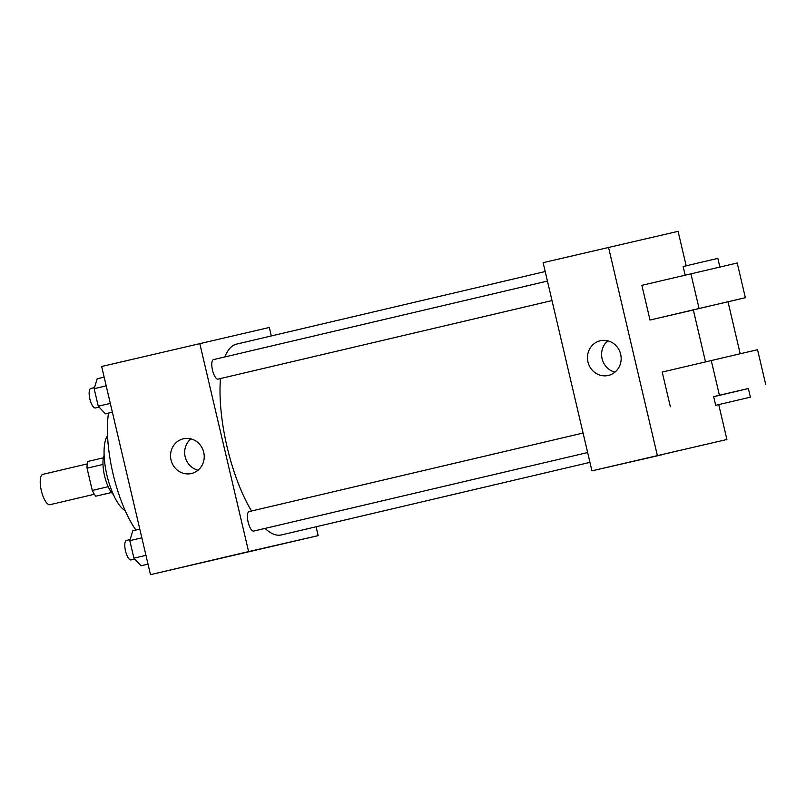 <?xml version="1.0" encoding="UTF-8"?>
<svg xmlns="http://www.w3.org/2000/svg" width="806" height="806" viewBox="0 0 806 806"><rect width="100%" height="100%" fill="white"/><g stroke="black" fill="none" stroke-linecap="round" stroke-linejoin="round"><path stroke-width="1.21" d="M87.229 463.903L42.839 474.351A15.586 5.209 76.8 0 0 41.338 490.703A15.586 5.209 76.8 0 0 49.962 504.707A15.586 5.209 76.8 0 0 49.972 504.707L94.373 494.259M108.195 486.703L92.267 490.441L87.048 468.195A21.168 7.063 76.8 0 1 87.673 461.495L103.39 457.798M111.56 492.526L95.803 496.194A21.168 7.063 76.8 0 1 92.267 490.441M111.53 492.486L95.803 496.194M113.334 494.481A22.276 7.435 -103.2 0 1 104.568 475.842A22.276 7.435 -103.2 0 1 104.105 455.259M102.977 464.447L87.048 468.195M125.172 510.561A40.088 13.38 -103.2 0 1 106.956 475.288A40.088 13.38 -103.2 0 1 107.541 435.583M135.882 530.016A77.94 26.014 -103.2 0 1 108.508 413.095M316.073 526.771L318.158 535.637L150.49 574.668L101.657 366.498L269.325 327.468L271.32 335.951M265.013 528.424A98 32.714 76.8 0 0 281.334 534.942A98 32.714 76.8 0 0 281.395 534.932L589.952 462.362M545.199 271.531L236.521 344.132A98 32.714 76.8 0 0 224.884 356.937M220.471 378.548A98 32.714 76.8 0 0 251.532 511.014M318.158 535.637L248.591 551.596L199.757 343.427M552.009 300.578L218.033 379.122A10.015 3.345 76.8 0 1 212.492 370.135A10.015 3.345 76.8 0 1 213.449 359.627L547.435 281.072M587.645 452.539L253.678 531.083A10.015 3.345 -103.2 0 1 248.137 522.107A10.015 3.345 -103.2 0 1 249.094 511.588A10.015 3.345 -103.2 0 1 249.104 511.588L583.07 433.034M248.591 551.596L150.49 574.668M191.455 473.515A17.823 16.795 77.1 0 1 191.365 473.535A17.823 16.795 77.1 0 1 171.013 459.914A17.823 16.795 77.1 0 1 183.405 438.796A17.823 16.795 77.1 0 1 203.747 452.368A17.823 16.795 77.1 0 1 191.455 473.515M241.478 553.47L226.728 556.936L241.478 553.47M198.044 470.21A17.823 16.795 77.1 0 1 185.138 456.68A17.823 16.795 77.1 0 1 190.851 438.877M718.73 404.622L726.911 439.502L591.936 470.835L543.113 262.665L678.088 231.332L686.168 265.809M148.022 564.15L141.05 565.782L133.917 558.185L129.806 540.655L132.829 530.731L139.801 529.089M145.957 555.354L133.917 558.185M141.846 537.824L129.806 540.655M130.139 539.567L126.471 540.433A10.015 3.345 76.8 0 0 125.504 550.941A10.015 3.345 76.8 0 0 131.046 559.928A10.015 3.345 76.8 0 0 131.056 559.928L134.743 559.062M112.377 412.178L105.405 413.821L98.272 406.224L94.161 388.694L97.183 378.77L104.155 377.127M110.311 403.393L98.272 406.224M106.201 385.862L94.161 388.694M99.098 407.101L95.41 407.967A10.015 3.345 76.8 0 0 95.41 407.967A10.015 3.345 76.8 0 1 89.859 398.97A10.015 3.345 76.8 0 1 90.826 388.472L94.493 387.605M664.366 454L679.015 450.564M674.229 451.703L664.104 454.07L674.229 451.703M726.911 439.502L591.936 470.835L543.113 262.665M661.514 454.886L591.936 470.835M600.248 340.757A17.823 16.795 77.1 0 1 600.329 340.737A17.823 16.795 77.1 0 1 620.691 354.348A17.823 16.795 77.1 0 1 608.298 375.465A17.823 16.795 77.1 0 1 587.957 361.904A17.823 16.795 77.1 0 1 600.248 340.757M657.343 455.461L608.52 247.281M607.784 340.817A17.823 16.795 -102.9 0 0 602.072 358.62A17.823 16.795 -102.9 0 0 614.968 372.15M713.673 396.713L748.361 388.552M765.7 384.432L757.559 349.744L742.88 353.129L662.22 372.07L670.36 406.768M693.331 309.978L650.019 320.032L641.878 285.334L737.218 262.998L745.359 297.696L728.02 301.817M705.512 361.894L693.311 309.907L707.718 306.492L728.009 301.766L740.2 353.753M690.923 273.798L699.064 308.497L650.019 320.032M699.064 308.497L745.359 297.696M715.688 405.317L713.653 396.643L728.06 393.237L748.351 388.502L750.386 397.177L715.688 405.317L750.386 397.177M719.859 267.018L717.834 258.394L700.485 262.434L683.145 266.534L685.16 275.158M711.275 360.534L719.405 395.232"/></g></svg>
